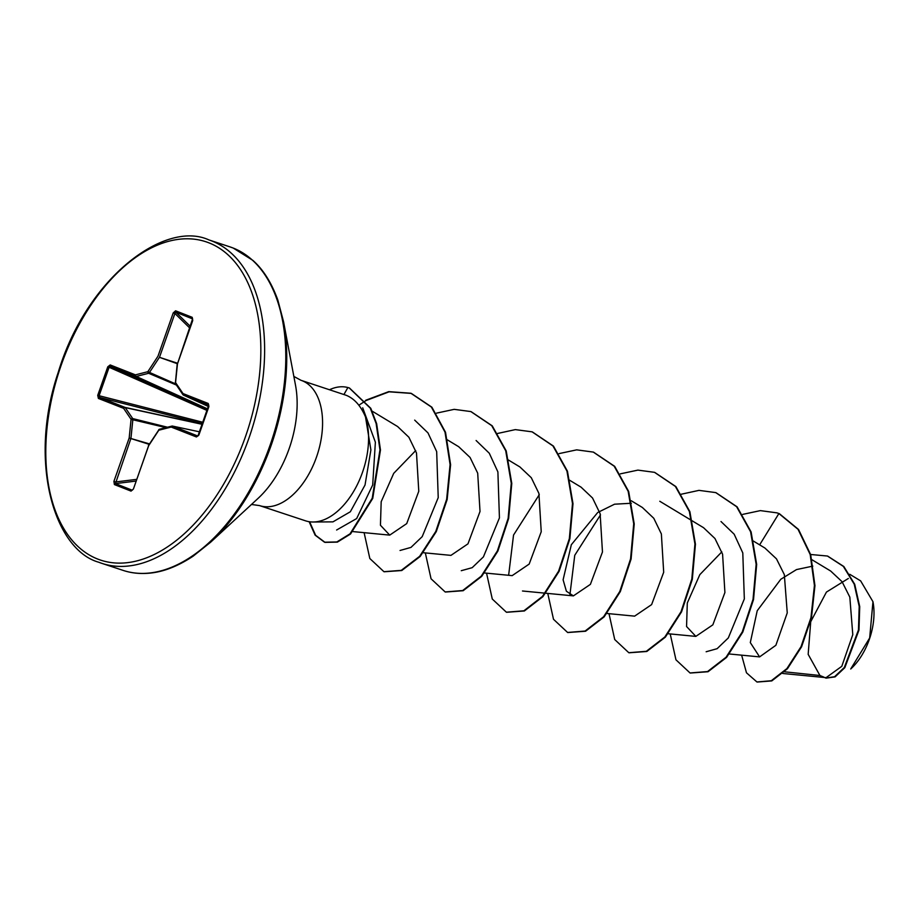 <?xml version="1.0" encoding="UTF-8"?>
<svg xmlns="http://www.w3.org/2000/svg" width="919" height="919" viewBox="0 0 919 919"><rect width="100%" height="100%" fill="white"/><g stroke="black" fill="none" stroke-linecap="round" stroke-linejoin="round"><path stroke-width="1.38" d="M848.352 578.465L826.434 592.089L810.719 621.715L808.169 654.339L819.932 675.511L823.757 677.062M300.984 380.305L346.302 395.331C354.412 398.662 360.822 405.888 365.521 416.985A65.984 38.862 108.3 0 1 357.169 484.933A65.984 38.862 108.3 0 1 313.126 522.003A65.984 38.862 108.3 0 1 305.522 520.82L259.537 505.599A65.984 38.862 -71.7 0 0 316.814 456.18A65.984 38.862 -71.7 0 0 302.167 380.73A65.984 38.862 -71.7 0 0 300.984 380.305L293.85 376.422M784.55 671.8L819.932 675.511M782.781 673.489L826.089 677.648L841.804 666.309L852.786 634.638L849.822 597.109L842.057 581.681L830.65 571.009M812.798 566.127L796.532 569.573L780.794 579.269L757.222 610.733L750.306 642.588L759.599 656.89L775.866 645.299L787.25 612.87L784.321 574.582L776.475 558.855L764.895 548.023L753.189 540.958M721.817 551.882L699.841 574.628L687.297 602.979L686.562 626.505L695.844 636.373L712.845 624.84L724.907 592.525L722.587 554.18L714.948 538.5L703.563 527.713M606.988 613.478L634.615 616.144L651.628 604.599L663.69 572.25L661.37 533.95L653.777 518.27L642.347 507.46L631.296 500.775M631.364 503.256L614.558 504.198L597.706 512.503L571.331 544.726L563.106 579.797L566.391 591.239L573.399 595.88L590.4 584.358L602.462 551.974L600.13 513.675L592.537 498.006L581.118 487.208M483.945 572.916L512.17 575.627L529.172 564.082L541.234 531.722L538.913 493.411L531.285 477.708L519.901 466.944L508.299 459.937M423.326 552.721L450.953 555.375L467.955 543.853L480.017 511.492L477.696 473.182L470.057 457.444L458.673 446.703L447.082 439.684M415.698 450.586L393.711 473.354L381.178 501.728L380.443 525.243L389.725 535.122L406.726 523.6L418.777 491.274L416.491 452.964L408.886 437.249L397.617 426.542L372.184 411.172M362.695 407.806L375.377 442.188L372.689 484.979L356.675 518.546L336.618 530.01M414.687 420.121L427.99 432.906L436.674 451.608L438.225 497.627L422.212 536.639L410.977 547.402L400.041 550.481M476.111 440.511L489.287 453.239L497.891 471.906L499.431 517.902L483.428 556.88L472.182 567.678L461.269 570.699M508.724 574.524L513.537 535.065L539.292 494.663M569.918 594.742L574.754 555.294L600.498 514.904M721.001 521.521L734.178 534.215L742.793 552.928L744.333 598.935L728.319 637.924L717.119 648.688L706.148 651.755M850.707 668.998L869.673 637.97L872.958 601.692L860.644 580.877L849.776 574.295M759.645 544.852L778.898 513.537L798.025 529.298L810.19 554.525L814.429 585.46L810.949 617.648L801.058 646.631L786.928 668.561L771.282 680.738L756.923 681.967L746.481 672.8L741.633 655.167M810.638 554.49L827.422 556.029L843.343 566.38L854.211 584.128L859.208 606.437L858.461 629.952L844.308 667.516L834.578 676.706L825.848 678.061L824.561 677.51M779.404 513.71L776.98 512.859L779.404 513.71L798.531 529.47L810.696 554.697L814.946 585.633L811.466 617.821L801.575 646.804L787.445 668.733L771.788 680.91L757.176 682.047M827.686 556.11L843.86 566.541L854.716 584.289L859.724 606.609L858.978 630.124L844.825 667.676L835.095 676.878L826.112 678.142M313.126 522.003L332.942 521.866L350.334 511.768L365.027 485.025L370.897 449.919L365.521 416.985M208.912 406.543L198.849 435.112L196.436 436.973L171.21 427.059L158.792 430.218L148.671 445.669L133.404 489.023L131.038 491.114L114.404 484.577L113.91 481.361L129.177 438.007L131.072 419.328L123.628 408.358L98.402 398.444L97.724 395.365L107.787 366.796L110.2 364.946L135.426 374.86L147.844 371.69L157.965 356.239L173.232 312.897L175.598 310.806L192.232 317.331L192.726 320.547L177.459 363.901L175.563 382.591L183.007 393.562L208.234 403.475L208.866 406.485M776.98 512.859L760.369 510.619L742.793 514.364M670.215 633.926L675.947 659.796L690.031 672.961L707.538 671.559L726.079 657.223L742.265 631.939L753.029 599.36L756.153 564.255L750.593 531.779L736.601 506.679L715.729 492.595L698.98 490.367L681.243 494.227M608.998 613.674L614.719 639.544L628.803 652.708L646.31 651.307L664.851 636.982L681.036 611.698L691.8 579.108L694.936 544.002L689.376 511.527L675.385 486.427L654.512 472.332L637.912 470.114L620.348 473.848M547.77 593.421L553.502 619.291L567.586 632.456L585.081 631.054L603.622 616.729L619.808 591.445L630.572 558.867L633.719 523.761L628.159 491.286L614.168 466.186L593.306 452.091L576.695 449.851L559.12 453.595M486.553 573.169L492.285 599.039L506.38 612.203L523.876 610.802L542.417 596.454L558.591 571.17L569.355 538.603L572.491 503.509L566.943 471.033L552.951 445.933L532.09 431.838L515.329 429.61L497.57 433.469M425.325 552.916L431.057 578.786L445.152 591.939L462.659 590.538L481.2 576.202L497.374 550.918L508.138 518.339L511.263 483.245L505.714 450.769L491.734 425.669L470.861 411.574L454.193 409.346L436.548 413.136M364.108 532.652L369.829 558.522L383.924 571.687L401.258 570.366L419.638 556.317L435.767 531.469L446.645 499.339L450.092 464.543L445.014 432.114L431.379 407.037L410.839 393.24L388.737 391.632L365.739 400.247M309.117 521.693L315.125 535.168L324.522 542.21L336.859 541.946L350.036 533.824L372.229 498.247L379.961 449.828L376.135 423.544L370.288 408.151L349.254 387.956L347.876 387.542A62.722 36.944 108.3 0 0 329.507 389.736M690.284 673.041L708.044 671.732L726.596 657.395L742.77 632.111L753.534 599.521L756.67 564.415L751.11 531.94L737.118 506.851L715.981 492.676M629.055 652.789L646.815 651.479L665.356 637.143L681.542 611.859L692.317 579.28L695.442 544.174L689.882 511.688L675.89 486.599L654.765 472.423M567.839 632.536L585.598 631.227L604.139 616.89L620.314 591.606L631.089 559.039L634.225 523.933L628.665 491.447L614.685 466.347L593.559 452.171M506.633 612.284L524.393 610.963L542.934 596.626L559.097 571.342L569.86 538.775L572.996 503.669L567.448 471.206L553.468 446.106L532.354 431.919M445.405 592.031L463.165 590.71L481.705 576.374L497.88 551.09L508.644 518.511L511.78 483.417L506.22 450.942L492.239 425.842L471.114 411.666M384.176 571.767L401.764 570.527L420.155 556.489L436.272 531.63L447.162 499.499L450.597 464.715L445.52 432.275L431.896 407.209L411.356 393.412L389.116 391.816L365.992 400.569M365.716 400.73L360.466 404.165M359.995 404.486L358.881 405.302M309.611 521.774L315.619 535.306L325.027 542.371L337.376 542.118L350.541 533.996L372.735 498.42L380.466 450L376.652 423.716L370.794 408.323L349.507 388.048M850.868 668.848A51.142 30.12 -71.7 0 0 851.051 668.676A51.142 30.12 -71.7 0 0 873.05 602.198A51.142 30.12 -71.7 0 0 872.993 601.911M159.86 429.253A1.344 1.022 -104.3 0 0 159.492 429.253A1.344 1.344 0 0 0 158.7 429.828L158.792 430.218A1.344 1.022 -104.3 0 1 159.492 429.253L171.91 426.094A1.344 1.344 0 0 1 172.519 426.083A1.344 0.804 102 0 1 172.6 426.106A1.344 1.091 -68.5 0 0 171.21 427.059A1.344 1.022 -104.3 0 1 172.278 426.094A1.344 0.804 102 0 1 172.519 426.083L199.722 431.873L172.6 426.106L197.826 436.02A1.344 1.091 -68.5 0 0 196.436 436.973M192.622 318.836L192.45 318.721A1.344 1.091 -68.5 0 1 192.232 317.331M192.634 318.916L175.828 312.184L174.909 313.494L173.232 312.897M189.808 328.072L174.909 313.494L159.642 356.848A1.344 0.689 109.7 0 1 159.424 357.307L177.436 363.2M177.264 363.683L159.424 357.307L149.292 372.758A1.344 0.724 113 0 1 148.66 373.286A1.344 1.022 -104.3 0 1 147.844 371.69L175.644 383.924M207.74 409.093L135.92 376.434L110.694 366.52L109.108 367.278L107.787 366.796M207.234 410.54L109.108 367.278L99.045 395.848L99.792 397.49L125.018 407.404L202.41 424.222M165.902 427.622L131.072 419.328A1.344 0.988 -34.1 0 1 132.704 418.582A1.344 0.712 103.9 0 1 132.864 419.42L130.969 438.099A1.344 0.689 107.3 0 1 130.854 438.604L115.449 483.612L132.083 490.149L133.416 488.988M183.191 394.894A1.344 0.988 -34.1 0 1 183.007 393.562A1.344 1.091 -68.5 0 0 183.501 395.136A1.344 0.816 114.5 0 1 183.478 395.124L208.624 406.6L183.501 395.136L208.705 405.038A1.344 1.091 -68.5 0 1 208.234 403.475M175.816 383.958A1.344 0.988 -34.1 0 1 175.563 382.591L175.253 382.798A1.344 1.344 0 0 0 175.483 383.683L182.927 394.653A1.344 1.344 0 0 0 183.478 395.124A1.344 0.816 114.5 0 1 183.398 395.078M175.391 382.982L177.229 363.798A1.344 1.344 0 0 0 177.149 364.108M148.579 445.278A1.344 1.344 0 0 0 148.43 445.566L158.93 429.736M133.404 489.023L148.637 445.612M190.382 326.429L175.828 312.184A1.344 1.091 -68.5 0 1 175.598 310.806M131.038 491.114A1.344 1.091 -68.5 0 1 132.083 490.149L132.428 490.091M114.404 484.577A1.344 1.091 -68.5 0 1 115.449 483.612L135.92 481.085M113.91 481.361L115.587 481.958L136.529 479.373M149.188 444.337L129.177 438.007L149.487 443.888M176.414 385.05L148.66 373.286L136.242 376.445A1.344 1.022 -104.3 0 1 135.426 374.86A1.344 1.091 -68.5 0 0 135.92 376.434A1.344 0.77 114.5 0 0 136.242 376.445L207.774 408.989M202.364 424.36L125.26 407.611A1.344 0.77 102.3 0 0 125.018 407.404A1.344 1.091 -68.5 0 0 123.628 408.358A1.344 0.988 -34.1 0 1 125.26 407.611L132.704 418.582L167.499 427.22M207.671 409.277L110.694 366.52A1.344 1.091 -68.5 0 1 110.2 364.946M98.402 398.444A1.344 1.091 -68.5 0 1 99.792 397.49L202.605 423.67M203.076 422.338L97.724 395.365M211.944 241.019A170.348 100.332 -71.7 0 0 208.889 239.905C165.041 219.744 86.593 277.561 58.184 372.517C27.846 461.843 54.313 549.78 98.724 562.233L101.871 563.37A170.348 100.332 -71.7 0 0 249.761 435.767A170.348 100.332 -71.7 0 0 211.944 241.019M208.992 242.869A167.66 98.747 -71.7 0 0 61.32 364.797A167.66 98.747 -71.7 0 0 97.644 559.039A167.66 98.747 -71.7 0 0 245.316 437.111A167.66 98.747 -71.7 0 0 208.992 242.869M210.635 542.21A169.567 99.872 -71.7 0 0 283.569 321.765L295.516 385.256A86.995 51.246 -71.7 0 1 258.09 498.362L210.635 542.21L193.128 556.179C177.838 566.299 163.272 571.963 149.441 573.169C140.044 574.042 131.233 573.111 123.031 570.366A170.348 100.332 -71.7 0 0 270.921 442.774A170.348 100.332 -71.7 0 0 233.104 248.015A170.348 100.332 -71.7 0 0 230.049 246.912L208.889 239.905M98.815 562.267A170.348 100.332 -71.7 0 0 101.871 563.37L123.031 570.366M343.936 394.515L347.876 387.542M177.47 363.867L192.611 318.824M230.049 246.912L233.196 248.05L252.92 260.41C263.293 269.623 271.61 282.857 277.848 300.111L283.569 321.765M259.537 505.599L251.484 504.462M830.65 571.021L812.005 559.763M759.599 656.89L728.836 653.937M695.844 636.396L668.216 633.742M703.563 527.701L659.785 501.269M573.399 595.88L522.486 590.997M581.13 487.196L569.527 480.189M389.725 535.122L353.034 531.596M208.762 405.061L197.907 436.043"/></g></svg>
